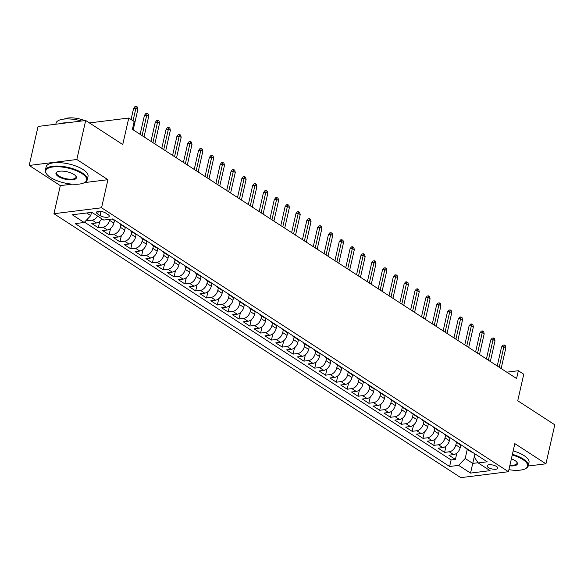 <?xml version="1.0" encoding="UTF-8"?>
<svg xmlns="http://www.w3.org/2000/svg" width="584" height="584" viewBox="0 0 584 584"><rect width="100%" height="100%" fill="white"/><g stroke="black" fill="none" stroke-linecap="round" stroke-linejoin="round"><path stroke-width="0.88" d="M496.568 466.499A5.497 2.007 -167.2 0 0 490.823 464.74A5.497 2.007 -167.2 0 0 487.092 465.791A5.497 2.007 -167.2 0 0 488.334 467.521A5.497 2.007 -167.2 0 0 494.086 469.281A5.497 2.007 -167.2 0 0 497.816 468.229A5.497 2.007 -167.2 0 0 496.568 466.499M53.932 213.715L460.827 477.646L508.445 471.711L101.55 207.773L53.932 213.715L60.313 185.624L72.175 184.15M84.505 182.609L107.93 179.69L76.818 159.505L29.2 165.447L60.313 185.624M29.2 165.447L38.062 126.436L85.68 120.501L122.742 144.54L128.772 118.019L89.462 122.925M528.184 466.025L545.938 463.805L554.8 424.802L517.738 400.755L523.76 374.234L518.351 370.723L506.773 372.169M76.818 159.505L85.68 120.501M86.483 220.095L87.476 220.737L87.98 218.526M101.93 218.869A6.877 4.541 123 0 1 96.506 222.957L91.805 223.548L98.294 227.76L99.733 221.446M114.5 220.402L113.887 223.095A6.877 4.541 -57 0 1 107.325 229.979L102.623 230.563L109.12 234.775L110.551 228.468M125.326 227.417L124.713 230.118A6.877 4.541 -57 0 1 118.143 237.002L113.449 237.586L119.939 241.798L121.377 235.483M136.145 234.439L135.532 237.133A6.877 4.541 -57 0 1 128.969 244.017L124.268 244.601L130.765 248.813L132.196 242.506M146.971 241.462L146.358 244.156A6.877 4.541 -57 0 1 139.788 251.04L135.094 251.624L141.583 255.836L143.022 249.521M157.79 248.477L157.176 251.171A6.877 4.541 -57 0 1 150.614 258.055L145.912 258.646L152.409 262.858L153.84 256.544M168.608 255.5L167.995 258.194A6.877 4.541 -57 0 1 161.432 265.078L156.738 265.662L163.228 269.874L164.659 263.567M179.434 262.515L178.821 265.216A6.877 4.541 -57 0 1 172.251 272.093L167.557 272.684L174.047 276.896L175.485 270.582M190.253 269.538L189.639 272.232A6.877 4.541 -57 0 1 183.077 279.115L178.375 279.7L184.873 283.912L186.303 277.604M201.078 276.56L200.465 279.254A6.877 4.541 -57 0 1 193.895 286.138L189.201 286.722L195.691 290.934L197.129 284.62M211.897 283.576L211.284 286.269A6.877 4.541 -57 0 1 204.721 293.153L200.02 293.737L206.517 297.95L207.948 291.642M222.716 290.598L222.11 293.292A6.877 4.541 -57 0 1 215.54 300.176L210.846 300.76L217.336 304.972L218.774 298.658M233.542 297.614L232.928 300.315A6.877 4.541 -57 0 1 226.366 307.191L221.664 307.783L228.161 311.995L229.592 305.68M244.36 304.636L243.747 307.33A6.877 4.541 -57 0 1 237.184 314.214L232.49 314.798L238.98 319.01L240.411 312.703M255.186 311.652L254.573 314.353A6.877 4.541 -57 0 1 248.003 321.236L243.309 321.82L249.799 326.033L251.237 319.718M266.005 318.674L265.392 321.368A6.877 4.541 -57 0 1 258.829 328.252L254.128 328.836L260.625 333.048L262.055 326.741M276.831 325.697L276.217 328.391A6.877 4.541 -57 0 1 269.647 335.274L264.953 335.858L271.443 340.07L272.881 333.756M287.649 332.712L287.036 335.406A6.877 4.541 -57 0 1 280.473 342.29L275.772 342.881L282.269 347.093L283.7 340.779M298.468 339.735L297.862 342.428A6.877 4.541 -57 0 1 291.292 349.312L286.598 349.896L293.088 354.108L294.526 347.801M309.294 346.75L308.68 349.451A6.877 4.541 -57 0 1 302.118 356.335L297.417 356.919L303.914 361.131L305.344 354.817M320.112 353.773L319.499 356.466A6.877 4.541 -57 0 1 312.936 363.35L308.243 363.934L314.732 368.146L316.163 361.839M330.938 360.795L330.325 363.489A6.877 4.541 -57 0 1 323.755 370.373L319.061 370.957L325.551 375.169L326.989 368.854M341.757 367.81L341.144 370.504A6.877 4.541 -57 0 1 334.581 377.388L329.88 377.979L336.377 382.191L337.808 375.877M352.583 374.833L351.969 377.527A6.877 4.541 -57 0 1 345.399 384.411L340.706 384.995L347.195 389.207L348.633 382.9M363.401 381.848L362.788 384.549A6.877 4.541 -57 0 1 356.225 391.426L351.524 392.017L358.021 396.229L359.452 389.915M374.22 388.871L373.614 391.565A6.877 4.541 -57 0 1 367.044 398.449L362.35 399.033L368.84 403.245L370.278 396.938M385.046 395.894L384.433 398.587A6.877 4.541 -57 0 1 377.87 405.471L373.169 406.055L379.666 410.267L381.096 403.953M395.864 402.909L395.251 405.603A6.877 4.541 -57 0 1 388.689 412.486L383.995 413.07L390.484 417.283L391.915 410.975M406.69 409.931L406.077 412.625A6.877 4.541 -57 0 1 399.507 419.509L394.813 420.093L401.303 424.305L402.741 417.991M417.509 416.947L416.896 419.648A6.877 4.541 -57 0 1 410.333 426.524L405.632 427.116L412.129 431.328L413.56 425.013M428.335 423.969L427.722 426.663A6.877 4.541 -57 0 1 421.152 433.547L416.458 434.131L422.947 438.343L424.385 432.036M439.153 430.985L438.54 433.686A6.877 4.541 -57 0 1 431.977 440.57L427.276 441.154L433.773 445.366L435.204 439.051M449.972 438.007L449.366 440.701A6.877 4.541 -57 0 1 442.796 447.585L438.102 448.169L444.592 452.381L446.03 446.074M128.772 118.019L134.181 121.53L132.407 129.327L516.577 378.527L518.351 370.723M97.689 214.029L100.068 215.576A5.329 1.942 -167.2 0 0 105.646 217.277A5.329 1.942 -167.2 0 0 109.252 216.255A5.329 1.942 -167.2 0 0 108.047 214.576L105.668 213.036A5.329 1.942 -167.2 0 0 100.098 211.335A5.329 1.942 -167.2 0 0 96.484 212.35A5.329 1.942 -167.2 0 0 97.689 214.029L98.294 211.357M475.208 454.031L474.456 457.33L478.186 462.929L487.195 461.805L112.763 218.927L103.755 220.051L91.849 212.335L72.285 214.773L84.191 222.489L75.183 223.614L449.614 466.492L458.623 465.368L465.185 458.491L472.763 463.404L478.055 462.74M478.186 462.929L490.086 470.653L470.529 473.091L458.623 465.368M456.44 442.344L455.856 444.913A6.877 4.541 123 0 1 449.293 451.797L444.592 452.381M460.798 445.03L460.185 447.724L455.856 444.913M445.621 435.321L445.037 437.898A6.877 4.541 123 0 1 438.467 444.782L433.773 445.366M434.795 428.298L434.211 430.875A6.877 4.541 123 0 1 427.649 437.759L422.947 438.343M423.977 421.283L423.393 423.853A6.877 4.541 123 0 1 416.823 430.736L412.129 431.328M413.151 414.26L412.567 416.837A6.877 4.541 123 0 1 406.004 423.721L401.303 424.305M402.332 407.245L401.748 409.815A6.877 4.541 123 0 1 395.178 416.699L390.484 417.283M391.514 400.222L390.922 402.799A6.877 4.541 123 0 1 384.36 409.683L379.666 410.267M380.688 393.2L380.104 395.777A6.877 4.541 123 0 1 373.541 402.661L368.84 403.245M369.869 386.185L369.285 388.761A6.877 4.541 123 0 1 362.715 395.638L358.021 396.229M359.043 379.162L358.459 381.739A6.877 4.541 123 0 1 351.897 388.623L347.195 389.207M348.225 372.147L347.641 374.716A6.877 4.541 123 0 1 341.071 381.6L336.377 382.191M337.399 365.124L336.815 367.701A6.877 4.541 123 0 1 330.252 374.585L325.551 375.169M326.58 358.109L325.996 360.678A6.877 4.541 123 0 1 319.426 367.562L314.732 368.146M315.762 351.086L315.17 353.663A6.877 4.541 123 0 1 308.608 360.54L303.914 361.131M304.936 344.064L304.352 346.641A6.877 4.541 123 0 1 297.789 353.524L293.088 354.108M294.117 337.048L293.533 339.618A6.877 4.541 123 0 1 286.963 346.502L282.269 347.093M283.291 330.026L282.707 332.603A6.877 4.541 123 0 1 276.144 339.486L271.443 340.07M272.472 323.01L271.888 325.58A6.877 4.541 123 0 1 265.318 332.464L260.625 333.048M261.647 315.988L261.063 318.565A6.877 4.541 123 0 1 254.5 325.449L249.799 326.033M250.828 308.965L250.244 311.542A6.877 4.541 123 0 1 243.681 318.426L238.98 319.01M240.009 301.95L239.418 304.519A6.877 4.541 123 0 1 232.855 311.403L228.161 311.995M229.183 294.927L228.599 297.504A6.877 4.541 123 0 1 222.037 304.388L217.336 304.972M218.365 287.912L217.781 290.482A6.877 4.541 123 0 1 211.211 297.365L206.517 297.95M207.539 280.889L206.955 283.466A6.877 4.541 123 0 1 200.392 290.35L195.691 290.934M196.72 273.867L196.136 276.444A6.877 4.541 123 0 1 189.566 283.328L184.873 283.912M185.894 266.851L185.31 269.428A6.877 4.541 123 0 1 178.748 276.305L174.047 276.896M175.076 259.829L174.492 262.406A6.877 4.541 123 0 1 167.929 269.29L163.228 269.874M164.257 252.814L163.673 255.383A6.877 4.541 123 0 1 157.103 262.267L152.409 262.858M153.431 245.791L152.847 248.368A6.877 4.541 123 0 1 146.285 255.252L141.583 255.836M142.613 238.776L142.029 241.345A6.877 4.541 123 0 1 135.459 248.229L130.765 248.813M131.787 231.753L131.203 234.33A6.877 4.541 123 0 1 124.64 241.207L119.939 241.798M120.968 224.731L120.384 227.307A6.877 4.541 123 0 1 113.814 234.191L109.12 234.775M109.785 219.299L109.558 220.285A6.877 4.541 123 0 1 102.996 227.169L98.294 227.76M97.601 216.065A6.877 4.541 123 0 1 92.177 220.153L87.476 220.737M84.519 222.154L451.103 459.944L455.418 459.404L456.849 453.089M460.185 447.724A6.877 4.541 -57 0 1 453.622 454.608L448.921 455.191L455.418 459.404M115.245 220.54A6.877 4.541 123 0 1 113.741 220.044L112.143 219.007M86.695 212.977L90.761 215.613L84.191 222.489M91.491 212.379L90.761 215.613M107.93 179.69L101.55 207.773M545.938 463.805L514.825 443.628L508.445 471.711M474.931 453.856L470.529 473.091M467.266 449.359L465.185 458.491M121.742 224.752A6.877 4.541 123 0 1 120.231 224.256A6.877 4.541 123 0 1 119.165 223.088M120.231 224.256L124.56 227.066A6.877 4.541 -57 0 0 126.071 227.563M132.561 231.775A6.877 4.541 123 0 1 131.057 231.279A6.877 4.541 123 0 1 129.991 230.103M131.057 231.279L135.386 234.082A6.877 4.541 -57 0 0 136.89 234.578M143.379 238.79A6.877 4.541 123 0 1 141.875 238.294A6.877 4.541 123 0 1 140.81 237.126M141.875 238.294L146.204 241.104A6.877 4.541 -57 0 0 147.708 241.601M154.205 245.813A6.877 4.541 123 0 1 152.701 245.316A6.877 4.541 123 0 1 151.636 244.141M152.701 245.316L157.03 248.127A6.877 4.541 -57 0 0 158.534 248.616M165.024 252.828A6.877 4.541 123 0 1 163.52 252.339A6.877 4.541 123 0 1 162.454 251.164M163.52 252.339L167.849 255.142A6.877 4.541 -57 0 0 169.353 255.639M175.85 259.851A6.877 4.541 123 0 1 174.346 259.354A6.877 4.541 123 0 1 173.28 258.186M174.346 259.354L178.675 262.165A6.877 4.541 -57 0 0 180.179 262.661M186.668 266.873A6.877 4.541 123 0 1 185.165 266.377A6.877 4.541 123 0 1 184.099 265.202M185.165 266.377L189.493 269.18A6.877 4.541 -57 0 0 190.997 269.677M197.494 273.889A6.877 4.541 123 0 1 195.983 273.392A6.877 4.541 123 0 1 194.917 272.224M195.983 273.392L200.312 276.203A6.877 4.541 -57 0 0 201.823 276.699M208.313 280.911A6.877 4.541 123 0 1 206.809 280.415A6.877 4.541 123 0 1 205.743 279.24M206.809 280.415L211.138 283.225A6.877 4.541 -57 0 0 212.642 283.714M219.131 287.927A6.877 4.541 123 0 1 217.628 287.43A6.877 4.541 123 0 1 216.562 286.262M217.628 287.43L221.957 290.241A6.877 4.541 -57 0 0 223.46 290.737M229.957 294.949A6.877 4.541 123 0 1 228.453 294.453A6.877 4.541 123 0 1 227.388 293.285M228.453 294.453L232.782 297.263A6.877 4.541 -57 0 0 234.286 297.76M240.776 301.972A6.877 4.541 123 0 1 239.272 301.475A6.877 4.541 123 0 1 238.206 300.3M239.272 301.475L243.601 304.279A6.877 4.541 -57 0 0 245.105 304.775M251.602 308.987A6.877 4.541 123 0 1 250.098 308.491A6.877 4.541 123 0 1 249.032 307.323M250.098 308.491L254.427 311.301A6.877 4.541 -57 0 0 255.931 311.798M262.42 316.01A6.877 4.541 123 0 1 260.917 315.513A6.877 4.541 123 0 1 259.851 314.338M260.917 315.513L265.245 318.317A6.877 4.541 -57 0 0 266.749 318.813M273.246 323.025A6.877 4.541 123 0 1 271.735 322.529A6.877 4.541 123 0 1 270.669 321.361M271.735 322.529L276.064 325.339A6.877 4.541 -57 0 0 277.568 325.836M284.065 330.048A6.877 4.541 123 0 1 282.561 329.551A6.877 4.541 123 0 1 281.495 328.376M282.561 329.551L286.89 332.362A6.877 4.541 -57 0 0 288.394 332.858M294.883 337.063A6.877 4.541 123 0 1 293.38 336.574A6.877 4.541 123 0 1 292.314 335.398M293.38 336.574L297.709 339.377A6.877 4.541 -57 0 0 299.212 339.873M305.709 344.086A6.877 4.541 123 0 1 304.206 343.589A6.877 4.541 123 0 1 303.14 342.421M304.206 343.589L308.534 346.4A6.877 4.541 -57 0 0 310.038 346.896M316.528 351.108A6.877 4.541 123 0 1 315.024 350.612A6.877 4.541 123 0 1 313.958 349.436M315.024 350.612L319.353 353.415A6.877 4.541 -57 0 0 320.857 353.911M327.354 358.123A6.877 4.541 123 0 1 325.85 357.627A6.877 4.541 123 0 1 324.777 356.459M325.85 357.627L330.179 360.438A6.877 4.541 -57 0 0 331.683 360.934M338.173 365.146A6.877 4.541 123 0 1 336.669 364.65A6.877 4.541 123 0 1 335.603 363.474M336.669 364.65L340.998 367.46A6.877 4.541 -57 0 0 342.501 367.949M348.998 372.161A6.877 4.541 123 0 1 347.487 371.672A6.877 4.541 123 0 1 346.421 370.497M347.487 371.672L351.816 374.475A6.877 4.541 -57 0 0 353.32 374.972M359.817 379.184A6.877 4.541 123 0 1 358.313 378.688A6.877 4.541 123 0 1 357.247 377.519M358.313 378.688L362.642 381.498A6.877 4.541 -57 0 0 364.146 381.994M370.636 386.206A6.877 4.541 123 0 1 369.132 385.71A6.877 4.541 123 0 1 368.066 384.535M369.132 385.71L373.461 388.513A6.877 4.541 -57 0 0 374.964 389.01M381.461 393.222A6.877 4.541 123 0 1 379.958 392.725A6.877 4.541 123 0 1 378.892 391.557M379.958 392.725L384.287 395.536A6.877 4.541 -57 0 0 385.79 396.032M392.28 400.244A6.877 4.541 123 0 1 390.776 399.748A6.877 4.541 123 0 1 389.711 398.573M390.776 399.748L395.105 402.551A6.877 4.541 -57 0 0 396.609 403.048M403.106 407.26A6.877 4.541 123 0 1 401.602 406.763A6.877 4.541 123 0 1 400.529 405.595M401.602 406.763L405.924 409.574A6.877 4.541 -57 0 0 407.435 410.07M413.925 414.282A6.877 4.541 123 0 1 412.421 413.786A6.877 4.541 123 0 1 411.355 412.618M412.421 413.786L416.75 416.596A6.877 4.541 -57 0 0 418.254 417.093M424.743 421.305A6.877 4.541 123 0 1 423.239 420.809A6.877 4.541 123 0 1 422.174 419.633M423.239 420.809L427.568 423.612A6.877 4.541 -57 0 0 429.072 424.108M435.569 428.32A6.877 4.541 123 0 1 434.065 427.824A6.877 4.541 123 0 1 432.999 426.656M434.065 427.824L438.394 430.634A6.877 4.541 -57 0 0 439.898 431.131M446.388 435.343A6.877 4.541 123 0 1 444.884 434.846A6.877 4.541 123 0 1 443.818 433.671M444.884 434.846L449.213 437.65A6.877 4.541 -57 0 0 450.717 438.146M457.214 442.358A6.877 4.541 123 0 1 455.71 441.862A6.877 4.541 123 0 1 454.644 440.694M455.71 441.862L460.039 444.672A6.877 4.541 -57 0 0 461.542 445.169M468.032 449.381A6.877 4.541 123 0 1 466.528 448.884A6.877 4.541 123 0 1 465.463 447.709M451.103 459.944L449.614 466.492M466.528 448.884L470.857 451.695A6.877 4.541 -57 0 0 472.361 452.191M133.042 120.786L135.941 108.033L133.619 108.325L135.028 106.514L136.313 106.354L135.941 108.033L137.882 109.296L133.218 129.852M133.619 108.325L131.079 119.516M136.313 106.354L137.401 107.055L137.882 109.296M81.891 173.543A20.966 7.643 -167.2 0 0 56.188 166.725A20.966 7.643 -167.2 0 0 46.72 174.149A20.966 7.643 -167.2 0 0 50.487 177.463A20.966 7.643 -167.2 0 0 84.337 182.697A20.966 7.643 -167.2 0 0 81.891 173.543M46.72 174.149L46.348 173.652A21.477 7.833 12.8 0 1 45.348 170.28A21.477 7.833 12.8 0 1 59.918 166.155A21.477 7.833 12.8 0 1 82.38 173.032A21.477 7.833 12.8 0 1 87.242 179.792A21.477 7.833 12.8 0 1 84.892 182.405L84.337 182.697M74.044 174.521A10.483 3.825 12.8 0 1 75.927 176.178A10.483 3.825 12.8 0 1 71.19 179.894A10.483 3.825 12.8 0 1 58.342 176.485A10.483 3.825 12.8 0 1 57.115 171.908A10.483 3.825 12.8 0 1 74.044 174.521M57.415 171.762A9.964 3.635 -167.2 0 0 56.575 172.827A9.964 3.635 -167.2 0 0 58.831 175.966A9.964 3.635 -167.2 0 0 69.255 179.157A9.964 3.635 -167.2 0 0 76.015 177.244A9.964 3.635 -167.2 0 0 75.723 175.923M55.816 124.224L56.057 123.158A21.477 7.833 12.8 0 1 81.621 121.005M58.962 123.83A21.477 7.833 12.8 0 1 67.094 122.822M64.386 119.041A15.469 5.643 12.8 0 1 84.862 120.603M88.52 122.348A15.469 5.643 12.8 0 1 89.403 122.881A15.469 5.643 12.8 0 1 90.191 123.428M45.348 170.28L46.129 166.841A21.477 7.833 12.8 0 1 60.7 162.724A21.477 7.833 12.8 0 1 83.162 169.594A21.477 7.833 12.8 0 1 88.023 176.361L87.242 179.792M508.905 469.675A20.966 7.643 -167.2 0 0 525.323 468.748A20.966 7.643 -167.2 0 0 522.877 459.593A20.966 7.643 -167.2 0 0 512.248 454.972M512.394 454.315A21.477 7.833 12.8 0 1 523.366 459.075A21.477 7.833 12.8 0 1 528.228 465.842A21.477 7.833 12.8 0 1 525.877 468.456L525.323 468.748M511.38 458.812A10.483 3.825 12.8 0 1 515.022 460.572A10.483 3.825 12.8 0 1 516.913 462.229A10.483 3.825 12.8 0 1 509.781 465.842M509.927 465.178A9.964 3.635 -167.2 0 0 517.001 463.294A9.964 3.635 -167.2 0 0 516.709 461.973M529.505 408.391A15.469 5.643 12.8 0 1 530.381 408.931A15.469 5.643 12.8 0 1 531.177 409.479M513.175 450.884A21.477 7.833 12.8 0 1 524.147 455.644A21.477 7.833 12.8 0 1 529.009 462.411L528.228 465.842M142.087 135.612L146.759 115.055L144.445 115.34L145.854 113.53L147.139 113.369L146.759 115.055L148.708 116.318L144.036 136.875M144.445 115.34L140.131 134.335M147.139 113.369L148.219 114.07L148.708 116.318M152.913 142.627L157.578 122.071L155.264 122.363L156.673 120.552L157.957 120.392L157.578 122.071L159.527 123.333L154.862 143.89M155.264 122.363L150.949 141.357M157.957 120.392L159.045 121.092L159.527 123.333M163.732 149.65L168.404 129.093L166.09 129.378L167.491 127.567L168.783 127.407L168.404 129.093L170.353 130.356L165.681 150.913M166.09 129.378L161.768 148.38M168.783 127.407L169.864 128.108L170.353 130.356M174.558 156.665L179.222 136.116L176.908 136.4L178.317 134.59L179.602 134.429L179.222 136.116L181.171 137.379L176.499 157.935M176.908 136.4L172.594 155.395M179.602 134.429L180.682 135.13L181.171 137.379M185.376 163.688L190.048 143.131L187.727 143.423L189.136 141.605L190.428 141.452L190.048 143.131L191.997 144.394L187.325 164.951M187.727 143.423L183.412 162.418M190.428 141.452L191.508 142.153L191.997 144.394M196.195 170.71L200.867 150.154L198.553 150.438L199.962 148.628L201.246 148.467L200.867 150.154L202.816 151.417L198.144 171.973M198.553 150.438L194.238 169.433M201.246 148.467L202.327 149.168L202.816 151.417M207.021 177.726L211.693 157.169L209.371 157.461L210.78 155.651L212.065 155.49L211.693 157.169L213.634 158.432L208.97 178.989M209.371 157.461L205.057 176.456M212.065 155.49L213.153 156.191L213.634 158.432M217.839 184.748L222.511 164.192L220.197 164.476L221.606 162.666L222.891 162.505L222.511 164.192L224.46 165.454L219.788 186.011M220.197 164.476L215.876 183.471M222.891 162.505L223.971 163.206L224.46 165.454M228.665 191.764L233.33 171.207L231.016 171.499L232.425 169.688L233.709 169.528L233.33 171.207L235.279 172.477L230.607 193.027M231.016 171.499L226.702 190.493M233.709 169.528L234.797 170.229L235.279 172.477M239.484 198.786L244.156 178.23L241.842 178.522L243.243 176.704L244.535 176.543L244.156 178.23L246.105 179.492L241.433 200.049M241.842 178.522L237.52 197.516M244.535 176.543L245.616 177.251L246.105 179.492M250.31 205.809L254.974 185.252L252.66 185.537L254.069 183.726L255.354 183.566L254.974 185.252L256.923 186.515L252.251 207.072M252.66 185.537L248.346 204.531M255.354 183.566L256.434 184.267L256.923 186.515M261.128 212.824L265.8 192.267L263.479 192.559L264.888 190.749L266.18 190.588L265.8 192.267L267.749 193.53L263.077 214.087M263.479 192.559L259.165 211.554M266.18 190.588L267.26 191.289L267.749 193.53M271.947 219.847L276.619 199.29L274.305 199.575L275.714 197.764L276.998 197.604L276.619 199.29L278.568 200.553L273.896 221.11M274.305 199.575L269.99 218.569M276.998 197.604L278.079 198.304L278.568 200.553M282.773 226.862L287.445 206.305L285.123 206.597L286.532 204.787L287.817 204.626L287.445 206.305L289.387 207.568L284.722 228.125M285.123 206.597L280.809 225.592M287.817 204.626L288.905 205.327L289.387 207.568M293.591 233.885L298.263 213.328L295.949 213.62L297.358 211.802L298.643 211.642L298.263 213.328L300.212 214.591L295.541 235.148M295.949 213.62L291.628 232.614M298.643 211.642L299.723 212.35L300.212 214.591M304.417 240.9L309.082 220.351L306.768 220.635L308.177 218.825L309.462 218.664L309.082 220.351L311.031 221.613L306.359 242.17M306.768 220.635L302.454 239.63M309.462 218.664L310.549 219.365L311.031 221.613M315.236 247.923L319.908 227.366L317.594 227.658L318.995 225.847L320.287 225.687L319.908 227.366L321.857 228.629L317.185 249.186M317.594 227.658L313.272 246.652M320.287 225.687L321.368 226.388L321.857 228.629M326.054 254.945L330.726 234.388L328.412 234.673L329.821 232.863L331.106 232.702L330.726 234.388L332.676 235.651L328.004 256.208M328.412 234.673L324.098 253.668M331.106 232.702L332.187 233.403L332.676 235.651M336.88 261.961L341.552 241.404L339.231 241.696L340.64 239.885L341.932 239.725L341.552 241.404L343.502 242.667L338.829 263.223M339.231 241.696L334.917 260.69M341.932 239.725L343.012 240.425L343.502 242.667M347.699 268.983L352.371 248.426L350.057 248.711L351.466 246.901L352.751 246.74L352.371 248.426L354.32 249.689L349.648 270.246M350.057 248.711L345.743 267.713M352.751 246.74L353.831 247.441L354.32 249.689M358.525 275.998L363.197 255.449L360.875 255.734L362.284 253.923L363.569 253.763L363.197 255.449L365.139 256.712L360.474 277.269M360.875 255.734L356.561 274.728M363.569 253.763L364.657 254.463L365.139 256.712M369.344 283.021L374.016 262.464L371.701 262.756L373.11 260.938L374.395 260.778L374.016 262.464L375.965 263.727L371.293 284.284M371.701 262.756L367.38 281.751M374.395 260.778L375.476 261.486L375.965 263.727M380.169 290.044L384.834 269.487L382.52 269.772L383.929 267.961L385.214 267.8L384.834 269.487L386.783 270.75L382.111 291.307M382.52 269.772L378.206 288.766M385.214 267.8L386.301 268.501L386.783 270.75M390.988 297.059L395.66 276.502L393.339 276.794L394.748 274.984L396.04 274.823L395.66 276.502L397.609 277.765L392.937 298.322M393.339 276.794L389.024 295.789M396.04 274.823L397.12 275.524L397.609 277.765M401.807 304.082L406.479 283.525L404.164 283.809L405.573 281.999L406.858 281.838L406.479 283.525L408.428 284.788L403.756 305.344M404.164 283.809L399.85 302.804M406.858 281.838L407.939 282.539L408.428 284.788M412.632 311.097L417.304 290.54L414.983 290.832L416.392 289.022L417.684 288.861L417.304 290.54L419.246 291.81L414.582 312.36M414.983 290.832L410.669 309.827M417.684 288.861L418.764 289.562L419.246 291.81M423.451 318.119L428.123 297.563L425.809 297.855L427.218 296.037L428.503 295.876L428.123 297.563L430.072 298.826L425.4 319.382M425.809 297.855L421.495 316.849M428.503 295.876L429.583 296.584L430.072 298.826M434.277 325.142L438.949 304.585L436.628 304.87L438.036 303.059L439.321 302.899L438.949 304.585L440.891 305.848L436.226 326.405M436.628 304.87L432.313 323.864M439.321 302.899L440.409 303.6L440.891 305.848M445.096 332.157L449.768 311.601L447.454 311.892L448.862 310.082L450.147 309.921L449.768 311.601L451.717 312.863L447.045 333.42M447.454 311.892L443.132 330.887M450.147 309.921L451.228 310.622L451.717 312.863M455.921 339.18L460.586 318.623L458.272 318.908L459.681 317.097L460.966 316.937L460.586 318.623L462.535 319.886L457.863 340.443M458.272 318.908L453.958 337.902M460.966 316.937L462.054 317.638L462.535 319.886M466.74 346.195L471.412 325.638L469.091 325.93L470.5 324.12L471.792 323.959L471.412 325.638L473.361 326.901L468.689 347.458M469.091 325.93L464.776 344.925M471.792 323.959L472.872 324.66L473.361 326.901M477.559 353.218L482.231 332.661L479.917 332.953L481.325 331.135L482.61 330.975L482.231 332.661L484.18 333.924L479.508 354.481M479.917 332.953L475.602 351.948M482.61 330.975L483.691 331.683L484.18 333.924M488.385 360.233L493.057 339.684L490.735 339.968L492.144 338.158L493.436 337.997L493.057 339.684L494.998 340.947L490.334 361.503M490.735 339.968L486.421 358.963M493.436 337.997L494.517 338.698L494.998 340.947M499.203 367.256L503.875 346.699L501.561 346.991L502.97 345.18L504.255 345.02L503.875 346.699L505.824 347.962L501.152 368.519M501.561 346.991L497.247 365.986M504.255 345.02L505.335 345.721L505.824 347.962M449.366 440.701L445.037 437.898M438.54 433.686L434.211 430.875M427.722 426.663L423.393 423.853M416.896 419.648L412.567 416.837M406.077 412.625L401.748 409.815M395.251 405.603L390.922 402.799M384.433 398.587L380.104 395.777M373.614 391.565L369.285 388.761M362.788 384.549L358.459 381.739M351.969 377.527L347.641 374.716M341.144 370.504L336.815 367.701M330.325 363.489L325.996 360.678M319.499 356.466L315.17 353.663M308.68 349.451L304.352 346.641M297.862 342.428L293.533 339.618M287.036 335.406L282.707 332.603M276.217 328.391L271.888 325.58M265.392 321.368L261.063 318.565M254.573 314.353L250.244 311.542M243.747 307.33L239.418 304.519M232.928 300.315L228.599 297.504M222.11 293.292L217.781 290.482M211.284 286.269L206.955 283.466M200.465 279.254L196.136 276.444M189.639 272.232L185.31 269.428M178.821 265.216L174.492 262.406M167.995 258.194L163.673 255.383M157.176 251.171L152.847 248.368M146.358 244.156L142.029 241.345M135.532 237.133L131.203 234.33M124.713 230.118L120.384 227.307M113.887 223.095L109.558 220.285M96.506 222.957L92.177 220.153M453.622 454.608L449.293 451.797M442.796 447.585L438.467 444.782M431.977 440.57L427.649 437.759M421.152 433.547L416.823 430.736M410.333 426.524L406.004 423.721M399.507 419.509L395.178 416.699M388.689 412.486L384.36 409.683M377.87 405.471L373.541 402.661M367.044 398.449L362.715 395.638M356.225 391.426L351.897 388.623M345.399 384.411L341.071 381.6M334.581 377.388L330.252 374.585M323.755 370.373L319.426 367.562M312.936 363.35L308.608 360.54M302.118 356.335L297.789 353.524M291.292 349.312L286.963 346.502M280.473 342.29L276.144 339.486M269.647 335.274L265.318 332.464M258.829 328.252L254.5 325.449M248.003 321.236L243.681 318.426M237.184 314.214L232.855 311.403M226.366 307.191L222.037 304.388M215.54 300.176L211.211 297.365M204.721 293.153L200.392 290.35M193.895 286.138L189.566 283.328M183.077 279.115L178.748 276.305M172.251 272.093L167.929 269.29M161.432 265.078L157.103 262.267M150.614 258.055L146.285 255.252M139.788 251.04L135.459 248.229M128.969 244.017L124.64 241.207M118.143 237.002L113.814 234.191M107.325 229.979L102.996 227.169M101.01 211.43L100.068 215.576"/></g></svg>
